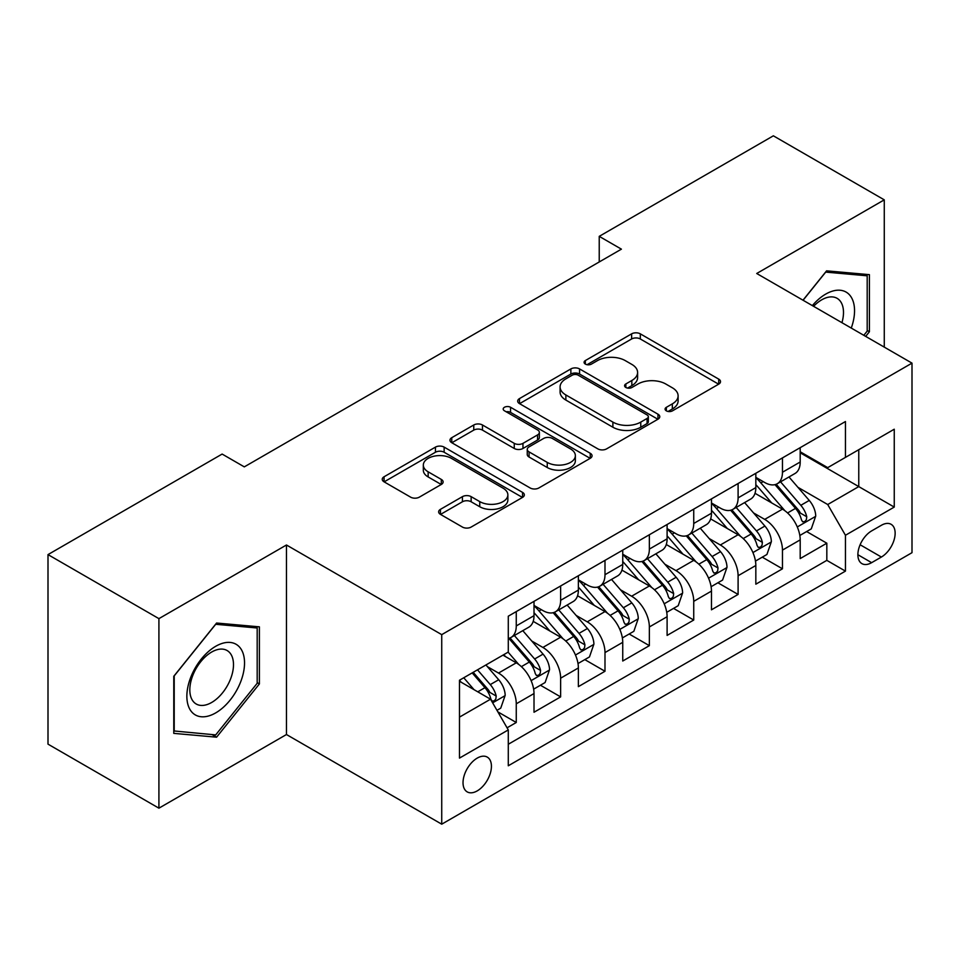 <?xml version="1.0" encoding="UTF-8"?>
<svg xmlns="http://www.w3.org/2000/svg" width="960" height="960" viewBox="0 0 960 960"><rect width="100%" height="100%" fill="white"/><g stroke="black" fill="none" stroke-linecap="round" stroke-linejoin="round"><path stroke-width="1.44" d="M666.348 410.856A4.308 2.484 0 0 0 672.444 410.856L718.716 384.144A6.156 3.552 0 0 0 720.516 381.624A6.156 3.552 0 0 0 718.716 379.116L640.32 333.852A6.156 3.552 0 0 0 631.62 333.852L585.348 360.564A4.308 2.484 0 0 0 584.088 362.328A4.308 2.484 0 0 0 585.348 364.092A4.308 2.484 0 0 0 591.444 364.092L597.432 360.636A19.704 11.376 0 0 1 625.308 360.636L631.836 364.404A19.704 11.376 0 0 1 637.608 372.444A19.704 11.376 0 0 1 631.836 380.496L625.848 383.952A4.308 2.484 0 0 0 624.588 385.716A4.308 2.484 0 0 0 625.848 387.468A4.308 2.484 0 0 0 631.944 387.468L637.932 384.012A19.704 11.376 0 0 1 665.796 384.012L672.336 387.78A19.704 11.376 0 0 1 678.108 395.832A19.704 11.376 0 0 1 672.336 403.872L666.348 407.328A4.308 2.484 0 0 0 665.088 409.092A4.308 2.484 0 0 0 666.348 410.856L666.348 407.328M477.228 790.884A20.076 11.592 120 0 0 490.344 773.196A20.076 11.592 120 0 0 487.26 757.104A20.076 11.592 120 0 0 477.228 758.1A20.076 11.592 120 0 0 464.112 775.788A20.076 11.592 120 0 0 467.184 791.88A20.076 11.592 120 0 0 477.228 790.884M440.448 509.34A6.156 3.552 0 0 0 438.648 511.86A6.156 3.552 0 0 0 440.448 514.368L462.432 527.064A6.156 3.552 0 0 0 471.144 527.064L522.528 497.4A6.156 3.552 0 0 0 524.34 494.892A6.156 3.552 0 0 0 522.528 492.372L444.144 447.12A6.156 3.552 0 0 0 435.444 447.12L384.048 476.784A6.156 3.552 0 0 0 382.248 479.304A6.156 3.552 0 0 0 384.048 481.812L410.616 497.148A6.156 3.552 0 0 0 419.328 497.148L441.312 484.452A6.156 3.552 0 0 0 443.124 481.944A6.156 3.552 0 0 0 441.312 479.424L428.148 471.816A16.476 9.516 0 0 1 423.324 465.096A16.476 9.516 0 0 1 433.488 456.312A16.476 9.516 0 0 1 451.44 458.364L503.04 488.16A16.476 9.516 0 0 1 507.864 494.892A16.476 9.516 0 0 1 497.7 503.676A16.476 9.516 0 0 1 479.748 501.612L471.144 496.644A6.156 3.552 0 0 0 462.432 496.644L440.448 509.34L440.448 514.368M286.464 544.992L158.916 618.636L48 554.604L48 744.144L158.916 808.176L286.464 734.532L441.732 824.184L441.732 634.644L286.464 544.992L286.464 734.532M884.268 347.124L884.268 199.848L756.72 273.492L912 363.132L441.732 634.644M884.268 199.848L773.364 135.816L599.232 236.352L599.232 261.96M48 554.604L222.132 454.068L244.308 466.872L621.408 249.156L599.232 236.352M597.864 448.884A6.156 3.552 0 0 0 606.576 448.884L657.96 419.208A6.156 3.552 0 0 0 659.772 416.7A6.156 3.552 0 0 0 657.96 414.18L579.576 368.928A6.156 3.552 0 0 0 570.864 368.928L519.48 398.592A6.156 3.552 0 0 0 517.68 401.112A6.156 3.552 0 0 0 519.48 403.62L597.864 448.884M506.184 411.78A4.308 2.484 0 0 1 510.552 412.392L510.552 407.268L590.244 453.276A6.156 3.552 0 0 1 592.056 455.796A6.156 3.552 0 0 1 590.244 458.304L538.86 487.968A6.156 3.552 0 0 1 530.148 487.968L451.764 442.716L451.764 437.688A6.156 3.552 0 0 0 449.964 440.208A6.156 3.552 0 0 0 451.764 442.716M451.764 437.688L473.76 424.992A6.156 3.552 0 0 1 482.472 424.992L514.26 443.352A6.156 3.552 0 0 0 522.972 443.352L537.552 434.928A6.156 3.552 0 0 0 539.364 432.408A6.156 3.552 0 0 0 537.552 429.9L504.456 410.784A4.308 2.484 0 0 1 503.196 409.032A4.308 2.484 0 0 1 505.86 406.728A4.308 2.484 0 0 1 510.552 407.268M507.06 727.812L516.264 722.496L497.856 711.864M487.38 666.636L498.528 673.068A25.092 14.484 60 0 1 516.264 703.8L534.012 693.552L534.012 712.248L560.628 696.888L540.444 685.236M531.744 641.016L542.892 647.448A25.092 14.484 60 0 1 560.628 678.192L578.376 667.944L578.376 686.64L604.992 671.268L584.808 659.616M576.108 615.408L587.256 621.84A25.092 14.484 60 0 1 604.992 652.572L622.74 642.324L622.74 661.02L649.356 645.66L629.172 634.008M620.472 589.788L631.62 596.22A25.092 14.484 60 0 1 649.356 626.964L667.104 616.716L667.104 635.412L693.732 620.04L673.536 608.388M664.836 564.18L675.984 570.612A25.092 14.484 60 0 1 693.732 601.344L711.468 591.096L711.468 609.804L738.096 594.432L717.9 582.78M709.212 538.56L720.348 544.992A25.092 14.484 60 0 1 738.096 575.736L755.832 565.488L755.832 584.184L782.46 568.812L782.46 550.116A25.092 14.484 -120 0 0 764.712 519.384L753.576 512.952M762.264 557.16L782.46 568.812M534.012 693.552A25.092 14.484 -120 0 0 516.264 662.82L502.956 655.128M578.376 667.944A25.092 14.484 -120 0 0 560.628 637.2L533.196 621.36M622.74 642.324A25.092 14.484 -120 0 0 604.992 611.592L577.56 595.752M667.104 616.716A25.092 14.484 -120 0 0 649.356 585.972L621.924 570.132M711.468 591.096A25.092 14.484 -120 0 0 693.732 560.364L666.288 544.524M755.832 565.488A25.092 14.484 -120 0 0 738.096 534.744L710.652 518.904M881.388 525.276L871.632 530.904A19.452 11.232 120 0 0 858.924 548.052A19.452 11.232 120 0 0 861.9 563.628A19.452 11.232 120 0 0 871.632 562.668L881.388 557.04A19.452 11.232 120 0 0 894.096 539.892A19.452 11.232 120 0 0 891.108 524.304A19.452 11.232 120 0 0 881.388 525.276M441.732 824.184L912 552.684L912 363.132M459.48 717.12L490.536 699.192L508.284 729.924L508.284 765.78L845.448 571.116L845.448 535.26L827.712 504.528L797.94 487.332M508.284 729.924L459.48 758.1L459.48 680.232L508.284 652.056L508.284 616.2L845.448 421.536L845.448 457.392L894.252 429.216L894.252 507.084L845.448 535.26M534.012 605.448L542.892 610.56A25.092 14.484 60 0 0 555.432 611.808L573.18 601.56A25.092 14.484 -120 0 0 578.376 590.076L578.376 575.724M578.376 579.828L587.256 584.952A25.092 14.484 60 0 0 599.796 586.2L617.544 575.952A25.092 14.484 -120 0 0 622.74 564.456L622.74 550.116M622.74 554.22L631.62 559.344A25.092 14.484 60 0 0 644.16 560.58L661.908 550.332A25.092 14.484 -120 0 0 667.104 538.848L667.104 524.508M667.104 528.6L675.984 533.724A25.092 14.484 60 0 0 688.524 534.972L706.272 524.724A25.092 14.484 -120 0 0 711.468 513.228L711.468 498.888M711.468 502.992L720.348 508.116A25.092 14.484 60 0 0 732.888 509.352L750.636 499.104A25.092 14.484 -120 0 0 755.832 487.62L755.832 473.28M508.284 744.264L826.824 560.364L826.824 543.204L800.196 558.576L800.196 539.868A25.092 14.484 -120 0 0 782.46 509.136L755.016 493.296M755.832 477.372L764.712 482.496A25.092 14.484 -120 0 0 777.252 483.744A25.092 14.484 -120 0 0 782.46 472.248L782.46 457.908M777.252 483.744L795 473.496A25.092 14.484 -120 0 0 800.196 462L800.196 447.66M516.264 611.592L516.264 625.932A25.092 14.484 60 0 1 511.068 637.416A25.092 14.484 60 0 1 508.284 638.436M511.068 637.416L528.816 627.18A25.092 14.484 -120 0 0 534.012 615.684L534.012 601.344M560.628 585.972L560.628 600.324A25.092 14.484 60 0 1 555.432 611.808M604.992 560.364L604.992 574.704A25.092 14.484 60 0 1 599.796 586.2M649.356 534.744L649.356 549.096A25.092 14.484 60 0 1 644.16 560.58M693.732 509.136L693.732 523.476A25.092 14.484 60 0 1 688.524 534.972M738.096 483.516L738.096 497.868A25.092 14.484 60 0 1 732.888 509.352M738.096 575.736L738.096 594.432M693.732 601.344L693.732 620.04M649.356 626.964L649.356 645.66M604.992 652.572L604.992 671.268M560.628 678.192L560.628 696.888M516.264 703.8L516.264 722.496M490.536 699.192L459.48 681.264M827.712 504.528L858.768 486.6L858.768 449.712L894.252 429.216M800.196 452.784L894.252 507.084M800.196 451.764L827.712 467.64L845.448 457.392M158.916 618.636L158.916 808.176M806.628 531.552L826.824 543.204M826.824 560.364L845.448 571.116M865.68 336.396L869.412 331.74L869.412 274.656L826.596 270.84L802.992 300.204M173.772 733.368L216.588 737.184L259.392 683.928L259.392 626.844L216.588 623.028L173.772 676.284L173.772 733.368M867.192 330.468L869.412 331.74M257.184 682.656L259.392 683.928M212.064 734.58L216.588 737.184M668.064 411.456L672.336 408.996A19.704 11.376 0 0 0 678.108 400.956L678.108 395.832M637.608 372.444L637.608 377.568A19.704 11.376 0 0 1 631.836 385.62L627.564 388.08M718.632 384.192L640.32 338.976A6.156 3.552 0 0 0 631.62 338.976L587.076 364.692M657.876 419.256L579.576 374.052A6.156 3.552 0 0 0 570.864 374.052L519.564 403.668M647.076 418.452A4.308 2.484 0 0 0 648.336 416.7A4.308 2.484 0 0 0 647.076 414.936L578.268 375.216A4.308 2.484 0 0 0 572.172 375.216L565.86 378.864A19.704 11.376 0 0 0 560.088 386.904A19.704 11.376 0 0 0 565.86 394.956L612.888 422.1A19.704 11.376 0 0 0 640.764 422.1L647.076 418.452L647.076 423.576A4.308 2.484 0 0 0 648.336 421.824L648.336 416.7M560.088 386.904L560.088 392.028A19.704 11.376 0 0 0 565.86 400.068L565.86 394.956M647.076 423.576L640.764 427.224A19.704 11.376 0 0 1 612.888 427.224L565.86 400.068M451.848 442.764L473.76 430.116L473.76 424.992M539.364 432.408L539.364 437.532A6.156 3.552 0 0 1 537.552 440.052L522.972 448.476A6.156 3.552 0 0 1 514.26 448.476L482.472 430.116A6.156 3.552 0 0 0 473.76 430.116M510.552 412.392L590.16 458.352M547.248 462.396A16.476 9.516 0 0 0 565.2 464.448A16.476 9.516 0 0 0 575.364 455.664A16.476 9.516 0 0 0 570.54 448.944L552.36 438.444A6.156 3.552 0 0 0 543.648 438.444L529.068 446.868A6.156 3.552 0 0 0 527.256 449.376A6.156 3.552 0 0 0 529.068 451.896L547.248 462.396L547.248 467.52A16.476 9.516 0 0 0 565.2 469.572A16.476 9.516 0 0 0 575.364 460.788L575.364 455.664M527.256 449.376L527.256 454.5A6.156 3.552 0 0 0 529.068 457.02L529.068 451.896M547.248 467.52L529.068 457.02M507.864 494.892L507.864 500.016A16.476 9.516 0 0 1 497.7 508.8A16.476 9.516 0 0 1 479.748 506.736L471.144 501.768A6.156 3.552 0 0 0 462.432 501.768L440.532 514.416M423.324 465.096L423.324 470.22A16.476 9.516 0 0 0 428.148 476.94L428.148 471.816M441.24 484.5L428.148 476.94M522.444 497.448L444.144 452.244A6.156 3.552 0 0 0 435.444 452.244L384.132 481.86M799.824 535.476L811.296 528.864L815.724 516.048A16.632 9.6 -120 0 0 809.256 500.436L788.988 476.976M784.92 510.756L760.884 482.928A48 27.708 -120 0 0 755.832 477.648M771.732 502.944L758.292 487.38A39.84 23.004 -120 0 0 755.832 484.704M774.996 484.644L795.504 508.38A16.632 9.6 60 0 1 801.432 519.828L802.632 521.808L804.888 521.484L806.388 519.66L806.748 516.756A16.632 9.6 -120 0 0 800.82 505.308L780.552 481.836M776.208 484.26L798.228 509.76A8.472 4.896 60 0 1 800.364 513.072L806.748 516.756M851.268 328.068A40.776 23.544 120 0 0 825.708 294.108A40.776 23.544 120 0 0 812.352 305.604M841.944 322.692A30.876 17.832 120 0 0 837.108 298.332A30.876 17.832 120 0 0 821.664 299.856A30.876 17.832 120 0 0 813.588 306.312M803.076 300.252L825.708 272.1L867.192 275.808L867.192 331.116L863.808 335.316M864.444 274.212L867.192 275.808M240.672 681.828A40.776 23.544 120 0 0 230.112 642.432A40.776 23.544 120 0 0 190.728 677.364A40.776 23.544 120 0 0 201.276 716.76A40.776 23.544 120 0 0 240.672 681.828M230.568 678.948A30.876 17.832 120 0 0 227.088 650.52A30.876 17.832 120 0 0 192.744 675.576A30.876 17.832 120 0 0 196.212 704.004A30.876 17.832 120 0 0 230.568 678.948M174.216 731.196L174.216 675.888L215.7 624.288L257.184 627.996L257.184 683.304L215.7 734.904L173.772 730.944M254.424 626.4L257.184 627.996M755.46 561.096L766.932 554.472L771.36 541.668A16.632 9.6 -120 0 0 764.892 526.056L744.612 502.584M740.556 536.376L716.52 508.536A48 27.708 -120 0 0 711.468 503.268M727.368 528.564L713.928 512.988A39.84 23.004 -120 0 0 711.468 510.312M730.632 510.252L751.14 533.988A16.632 9.6 60 0 1 757.068 545.448L758.268 547.416L760.524 547.104L762.024 545.268L762.384 542.376A16.632 9.6 -120 0 0 756.456 530.916L736.188 507.456M731.844 509.868L753.864 535.38A8.472 4.896 60 0 1 756 538.692L762.384 542.376M711.096 586.704L722.568 580.08L726.996 567.276A16.632 9.6 -120 0 0 720.528 551.664L700.248 528.204M696.192 561.984L672.156 534.156A48 27.708 -120 0 0 667.104 528.876M683.004 554.172L669.564 538.608A39.84 23.004 -120 0 0 667.104 535.932M686.268 535.872L706.776 559.608A16.632 9.6 60 0 1 712.704 571.056L713.904 573.036L716.16 572.712L717.66 570.888L718.02 567.984A16.632 9.6 -120 0 0 712.092 556.536L691.824 533.064M687.468 535.476L709.5 560.988A8.472 4.896 60 0 1 711.636 564.3L718.02 567.984M666.732 612.324L678.204 605.7L682.632 592.896A16.632 9.6 -120 0 0 676.164 577.284L655.884 553.812M651.828 587.604L627.792 559.764A48 27.708 -120 0 0 622.74 554.484M638.64 579.792L625.2 564.216A39.84 23.004 -120 0 0 622.74 561.54M641.904 561.48L662.4 585.216A16.632 9.6 60 0 1 668.328 596.676L669.54 598.644L671.784 598.332L673.296 596.496L673.656 593.604A16.632 9.6 -120 0 0 667.728 582.144L647.46 558.684M643.104 561.096L665.136 586.596A8.472 4.896 60 0 1 667.272 589.92L673.656 593.604M622.368 637.932L633.84 631.308L638.268 618.504A16.632 9.6 -120 0 0 631.8 602.892L611.52 579.42M607.464 613.212L583.428 585.384A48 27.708 -120 0 0 578.376 580.104M594.276 605.4L580.836 589.836A39.84 23.004 -120 0 0 578.376 587.16M597.54 587.1L618.036 610.836A16.632 9.6 60 0 1 623.964 622.284L625.176 624.264L627.42 623.94L628.932 622.116L629.292 619.212A16.632 9.6 -120 0 0 623.364 607.764L603.096 584.292M598.74 586.704L620.772 612.216A8.472 4.896 60 0 1 622.908 615.528L629.292 619.212M578.004 663.54L589.464 656.928L593.904 644.124A16.632 9.6 -120 0 0 587.424 628.512L567.156 605.04M563.1 638.832L539.064 610.992A48 27.708 -120 0 0 534.012 605.712M549.912 631.02L536.472 615.444A39.84 23.004 -120 0 0 534.012 612.768M553.176 612.708L573.672 636.444A16.632 9.6 60 0 1 579.6 647.904L580.812 649.872L583.056 649.56L584.568 647.724L584.928 644.832A16.632 9.6 -120 0 0 579 633.372L558.732 609.9M554.376 612.324L576.408 637.824A8.472 4.896 60 0 1 578.544 641.148L584.928 644.832M533.64 689.16L545.1 682.536L549.54 669.732A16.632 9.6 -120 0 0 543.06 654.12L522.792 630.648M518.736 664.44L508.116 652.152M505.548 656.628L503.82 654.636M508.812 638.328L529.308 662.064A16.632 9.6 60 0 1 535.236 673.512L536.448 675.492L538.692 675.168L540.204 673.344L540.564 670.44A16.632 9.6 -120 0 0 534.636 658.992L514.368 635.52M510.012 637.932L532.044 663.444A8.472 4.896 60 0 1 534.18 666.756L540.564 670.44M496.968 710.328L500.736 708.156L505.176 695.352A16.632 9.6 -120 0 0 498.696 679.74L485.94 664.956M474.024 689.652L463.752 677.772M461.184 682.248L459.48 680.268M472.188 672.9L484.944 687.672A16.632 9.6 60 0 1 490.872 699.132L492.084 701.1L494.328 700.788L495.84 698.952L496.2 696.06A16.632 9.6 -120 0 0 490.272 684.6L477.504 669.828M473.208 672.312L487.68 689.052A8.472 4.896 60 0 1 489.816 692.364L496.2 696.06M498.528 673.068L516.264 662.82M542.892 647.448L560.628 637.2M587.256 621.84L604.992 611.592M631.62 596.22L649.356 585.972M675.984 570.612L693.732 560.364M720.348 544.992L738.096 534.744M764.712 519.384L782.46 509.136M782.46 472.248L800.196 462M516.264 625.932L534.012 615.684M560.628 600.324L578.376 590.076M604.992 574.704L622.74 564.456M649.356 549.096L667.104 538.848M693.732 523.476L711.468 513.228M738.096 497.868L755.832 487.62M782.46 550.116L800.196 539.868M860.112 544.752L881.388 557.04M857.88 554.724L871.632 562.668M672.336 408.996L672.336 403.872M625.848 387.468L625.848 383.952M631.836 385.62L631.836 380.496M585.348 364.092L585.348 360.564M631.62 338.976L631.62 333.852M640.32 338.976L640.32 333.852M718.716 384.144L718.716 379.116M519.48 403.62L519.48 398.592M570.864 374.052L570.864 368.928M579.576 374.052L579.576 368.928M657.96 419.208L657.96 414.18M612.888 427.224L612.888 422.1M640.764 427.224L640.764 422.1M482.472 430.116L482.472 424.992M514.26 448.476L514.26 443.352M522.972 448.476L522.972 443.352M537.552 440.052L537.552 434.928M590.244 458.304L590.244 453.276M462.432 501.768L462.432 496.644M471.144 501.768L471.144 496.644M479.748 506.736L479.748 501.612M441.312 484.452L441.312 479.424M384.048 481.812L384.048 476.784M435.444 452.244L435.444 447.12M444.144 452.244L444.144 447.12M522.528 497.4L522.528 492.372M797.292 526.956L815.616 516.372M760.884 482.928L763.164 481.608M800.82 505.308L809.256 500.436M787.572 512.952L795.504 508.38M752.928 552.564L771.252 541.98M716.52 508.536L718.8 507.216M756.456 530.916L764.892 526.056M743.208 538.572L751.14 533.988M708.564 578.184L726.888 567.6M672.156 534.156L674.436 532.836M712.092 556.536L720.528 551.664M698.844 564.18L706.776 559.608M664.2 603.792L682.524 593.208M627.792 559.764L630.072 558.444M667.728 582.144L676.164 577.284M654.48 589.8L662.4 585.216M619.836 629.412L638.16 618.828M583.428 585.384L585.708 584.064M623.364 607.764L631.8 602.892M610.116 615.408L618.036 610.836M575.472 655.02L593.796 644.436M539.064 610.992L541.344 609.672M579 633.372L587.424 628.512M565.752 641.028L573.672 636.444M531.108 680.628L549.432 670.056M534.636 658.992L543.06 654.12M521.388 666.636L529.308 662.064M492.648 702.84L505.068 695.664M490.272 684.6L498.696 679.74M477.768 691.824L484.944 687.672"/></g></svg>
